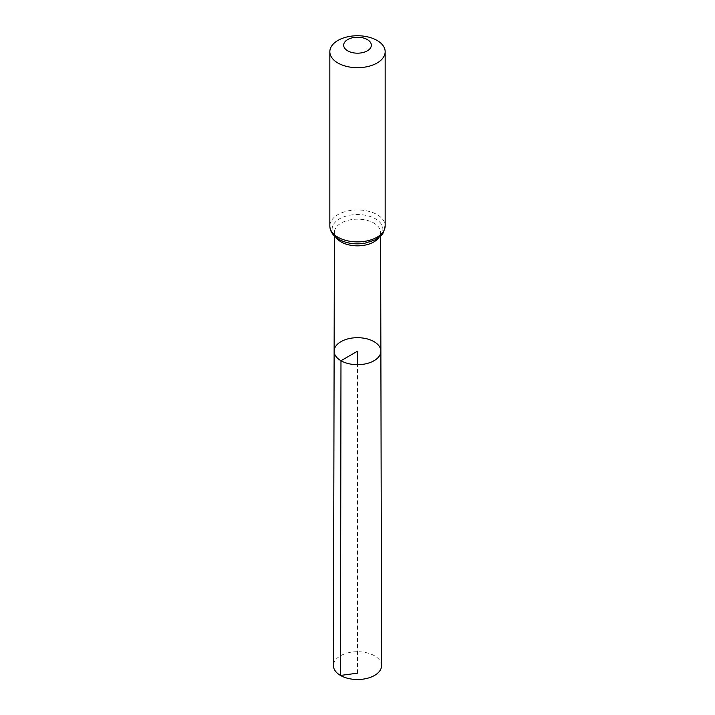 <?xml version="1.0" encoding="UTF-8"?>
<svg xmlns="http://www.w3.org/2000/svg" width="715" height="715" viewBox="0 0 715 715"><rect width="100%" height="100%" fill="white"/><g stroke="black" fill="none" stroke-linecap="round" stroke-linejoin="round"><path stroke-width="0.54" stroke-dasharray="3.58 2.68" d="M380.872 351.172A23.372 13.496 0 0 0 357.5 337.695A23.372 13.496 0 0 0 334.128 351.172M381.569 665.602A24.069 13.898 0 0 0 374.517 655.798A24.069 13.898 0 0 0 348.303 652.777A24.069 13.898 0 0 0 333.431 665.602M357.5 673.173L357.5 364.686M335.987 237.38A23.112 13.344 180 0 1 334.388 232.482A23.112 13.344 180 0 1 357.5 219.156A23.112 13.344 180 0 1 380.612 232.482A23.112 13.344 180 0 1 379.013 237.38M329.838 225.913A27.662 15.971 180 0 1 357.5 209.942A27.662 15.971 180 0 1 385.162 225.913M339.545 239.57A25.391 14.657 180 0 1 350.931 215.045A25.391 14.657 180 0 1 382.024 232.992A25.391 14.657 180 0 1 339.545 239.57M380.621 235.959L380.612 232.482C380.192 236.325 376.966 239.364 370.933 241.581L357.491 243.851C350.573 243.752 344.809 242.394 340.179 239.775C338.83 239.918 332.877 232.974 334.388 232.482L334.379 235.959"/><path stroke-width="1.07" d="M340.975 360.735A23.372 13.496 0 0 0 366.455 363.658A23.372 13.496 0 0 0 380.872 351.172A23.372 13.496 0 0 0 357.5 337.695A23.372 13.496 0 0 0 334.128 351.172A23.372 13.496 0 0 0 340.975 360.735A23.372 13.496 0 0 0 366.455 363.658A23.372 13.496 0 0 0 380.872 351.172L381.569 665.602A24.069 13.898 0 0 1 366.724 678.455A24.069 13.898 0 0 1 340.483 675.443A24.069 13.898 0 0 1 333.431 665.602L334.128 351.172A23.372 13.496 0 0 0 340.975 360.735M347.722 50.845A13.835 7.99 180 0 1 353.916 37.484A13.835 7.99 180 0 1 370.862 47.27A13.835 7.99 180 0 1 347.722 50.845M337.936 63.018A27.662 15.971 180 0 1 329.838 51.721A27.662 15.971 180 0 1 357.5 35.75A27.662 15.971 180 0 1 385.162 51.721A27.662 15.971 180 0 1 368.091 66.477A27.662 15.971 180 0 1 337.936 63.018M357.5 364.686L357.5 351.19L340.975 360.735L340.483 675.443L357.5 673.173M379.013 237.38A23.112 13.344 180 0 1 341.153 241.938A23.112 13.344 180 0 1 335.987 237.38M337.936 237.21A27.662 15.971 180 0 1 329.838 225.913C329.928 231.276 332.958 235.762 338.91 239.364C346.453 243.422 355.033 244.727 364.659 243.288L375.241 239.829L381.158 235.405C382.543 235.029 383.884 231.857 385.162 225.913A27.662 15.971 180 0 1 368.091 240.669A27.662 15.971 180 0 1 337.936 237.21M334.379 235.959L334.128 351.172M380.621 235.959L380.872 351.172M329.838 51.721L329.838 225.913M385.162 51.721L385.162 225.913"/></g></svg>
